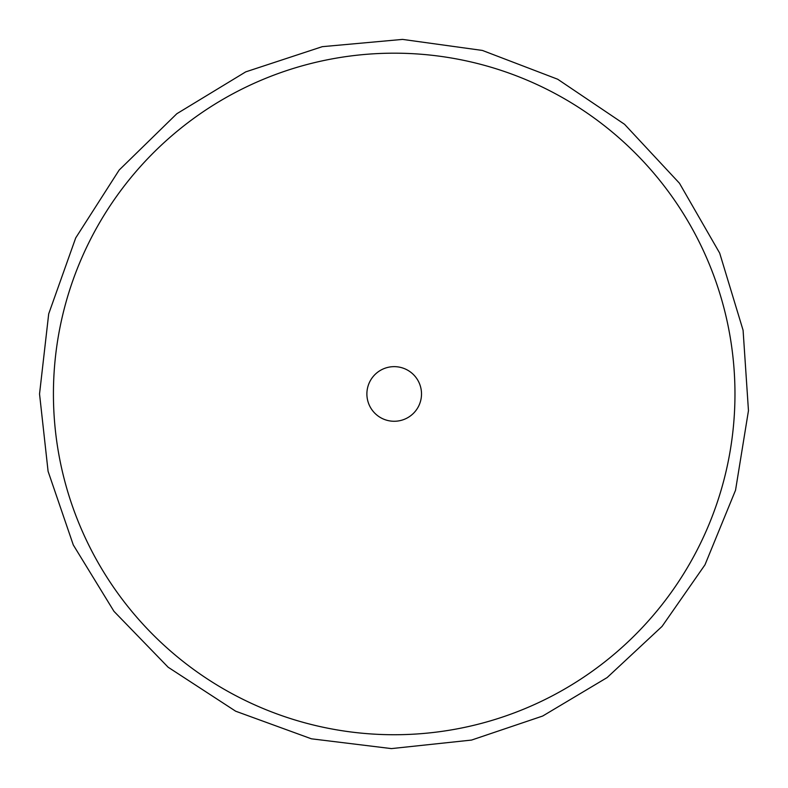 <?xml version="1.0" encoding="UTF-8"?>
<svg xmlns="http://www.w3.org/2000/svg" width="788" height="788" viewBox="0 0 788 788"><rect width="100%" height="100%" fill="white"/><g stroke="black" fill="none" stroke-linecap="round" stroke-linejoin="round"><path stroke-width="1.18" d="M734.968 393.961A340.771 340.771 0 0 0 394.197 53.18A340.771 340.771 0 0 0 53.426 393.961A340.771 340.771 0 0 0 394.197 734.731A340.771 340.771 0 0 0 734.968 393.961M421.511 393.961A27.314 27.314 0 0 0 380.545 370.301A27.314 27.314 0 0 0 380.545 417.61A27.314 27.314 0 0 0 421.511 393.961M39.538 393.961L48.698 313.87L75.707 237.927L119.165 170.05L176.827 113.728L245.718 71.875L322.272 46.669L402.55 39.4L482.394 50.442L557.687 79.233L624.529 124.277L679.473 183.249L719.68 253.106L743.084 330.241L748.462 410.666L735.539 490.225L704.984 564.809L662.058 626.401L607.134 677.572L542.676 716.036L471.559 740.07L391.409 748.6L311.408 738.809L235.671 711.209L168.13 667.219L113.965 611.33L73.294 544.961L48.088 471.322L39.538 393.961"/></g></svg>
